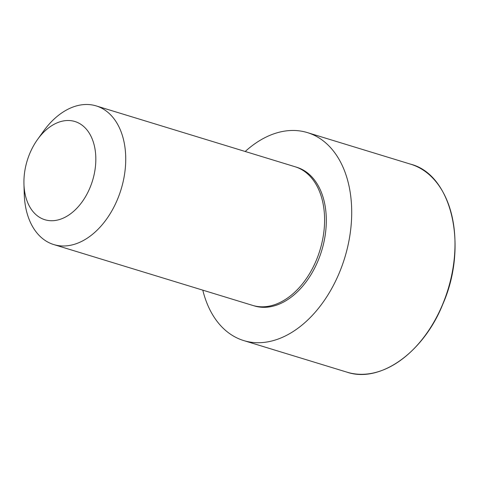 <?xml version="1.0" encoding="UTF-8"?>
<svg xmlns="http://www.w3.org/2000/svg" width="479" height="479" viewBox="0 0 479 479"><rect width="100%" height="100%" fill="white"/><g stroke="black" fill="none" stroke-linecap="round" stroke-linejoin="round"><path stroke-width="0.72" d="M37.59 139.419L43.511 131.186A72.503 48.229 107 0 1 96.183 105.907L295.046 166.734A72.503 48.229 107 0 1 295.25 166.8L296.974 167.339A72.491 48.223 107 0 1 321.678 250.697A72.491 48.223 107 0 1 254.571 305.973L252.84 305.458A72.503 48.229 107 0 1 252.637 305.398L53.768 244.565A72.503 48.229 107 0 1 25.399 205.808A72.503 48.229 107 0 1 24.255 194.151L23.95 184.014A51.355 34.165 107 0 1 37.59 139.419A51.355 34.165 107 0 1 91.118 136.527A51.355 34.165 107 0 1 72.784 212.053A51.355 34.165 107 0 1 24.758 192.271A51.355 34.165 107 0 1 23.95 184.014M245.206 151.49A108.751 72.347 107 0 1 307.374 132.593A108.751 72.347 107 0 1 344.748 257.756A108.751 72.347 107 0 1 243.757 340.587A108.751 72.347 107 0 1 202.797 290.148M96.183 105.907A72.503 48.229 107 0 1 121.097 189.343A72.503 48.229 107 0 1 53.768 244.565M295.25 166.8A72.503 48.229 107 0 1 319.96 250.17A72.503 48.229 107 0 1 252.84 305.458M307.374 132.593L410.665 164.189A108.751 72.347 107 0 1 448.039 289.346A108.751 72.347 107 0 1 347.047 372.183L243.757 340.587M454.942 239.901A108.416 72.125 107 0 1 426.1 334.198M410.665 164.189C451.811 174.578 468.468 245.775 442.907 303.985C423.526 352.718 380.033 383.445 347.047 372.183"/></g></svg>
